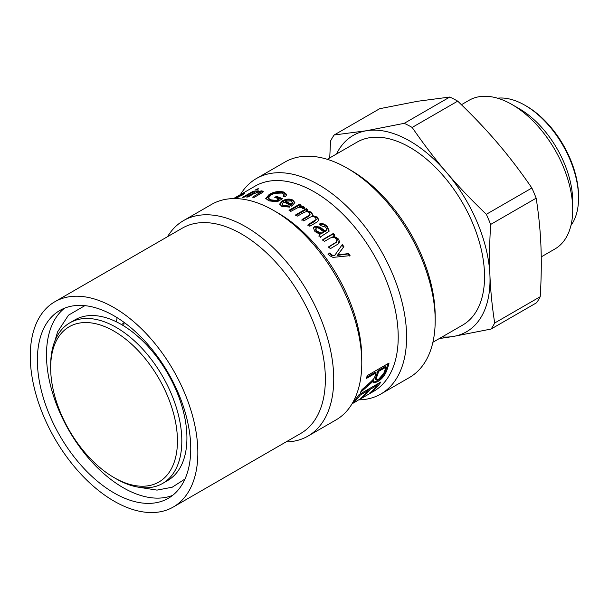 <?xml version="1.0" encoding="UTF-8"?>
<svg xmlns="http://www.w3.org/2000/svg" width="609" height="609" viewBox="0 0 609 609"><rect width="100%" height="100%" fill="white"/><g stroke="black" fill="none" stroke-linecap="round" stroke-linejoin="round"><path stroke-width="0.91" d="M69.875 322.816L74.976 319.87A92.735 53.546 60 0 1 167.711 373.408A92.735 53.546 60 0 1 167.711 480.493L162.611 483.439A92.735 53.546 60 0 1 116.243 478.849L114.05 477.585A89.645 51.757 60 0 1 50.661 367.79L50.661 365.263A92.735 53.546 60 0 1 69.875 322.816A92.735 53.546 60 0 1 162.611 376.354A92.735 53.546 60 0 1 162.611 483.439M50.661 367.79A89.645 51.757 60 0 1 114.058 331.189A89.645 51.757 60 0 1 177.447 440.985A89.645 51.757 60 0 1 114.05 477.585M432.908 342.258L462.68 325.069A105.616 60.976 -120 0 0 484.467 272.467A105.616 60.976 -120 0 0 436.767 168.67A105.616 60.976 -120 0 0 357.064 142.133L327.292 159.322M442.119 336.944A113.35 65.445 -120 0 0 453.279 336.457A113.35 65.445 -120 0 0 489.925 275.314A113.35 65.445 -120 0 0 446.519 172.446A113.35 65.445 -120 0 0 366.466 130.737A113.35 65.445 -120 0 0 336.495 154.001M541.241 256.884L554.944 248.967A85.846 49.565 -120 0 0 572.719 209.671A85.846 49.565 -120 0 0 572.65 206.215A85.846 49.565 -120 0 0 512.024 104.535A85.846 49.565 -120 0 0 469.097 100.279L461.409 104.718M572.719 209.671L572.719 201.419A75.737 43.726 -120 0 0 572.658 198.367A75.737 43.726 -120 0 0 519.165 108.661L512.024 104.535M578.55 198.054L578.55 196.372A73.674 42.539 -120 0 0 578.489 193.403A73.674 42.539 -120 0 0 526.458 106.133L524.996 105.296A75.737 43.726 60 0 1 578.489 195.002A75.737 43.726 60 0 1 578.55 198.054A75.737 43.726 60 0 1 570.96 225.399M497.523 98.194A75.737 43.726 60 0 1 524.996 105.296M536.164 198.169C538.721 214.535 540.312 230.43 540.929 245.861C541.584 261.276 541.348 278.229 540.229 296.712L494.691 323.006C492.133 306.639 490.549 290.744 489.925 275.314C489.278 259.898 489.507 242.945 490.633 224.462L536.164 198.169A127.776 73.773 -120 0 0 531.878 188.014L486.34 214.299C471.389 200.003 458.113 186.057 446.519 172.446C434.895 158.865 423.445 143.861 412.164 127.441A127.776 73.773 -120 0 0 404.262 123.322L366.466 130.737L334.143 135A127.776 73.773 -120 0 0 330.527 141.037L329.735 157.906M334.143 135L379.681 108.707L417.469 101.292L449.8 97.029L404.262 123.322M412.164 127.441L457.702 101.147A127.776 73.773 -120 0 0 449.8 97.029M457.702 101.147C472.66 115.444 485.929 129.397 497.523 143.001C509.154 156.589 520.604 171.593 531.878 188.014M439.256 338.589L453.279 336.457L491.075 329.043L536.605 302.749A127.776 73.773 -120 0 0 540.229 296.712M490.633 224.462A127.776 73.773 -120 0 0 486.34 214.299M491.075 329.043A127.776 73.773 -120 0 0 494.691 323.006M124.015 322.793L121.617 324.62M116.464 321.856L117.08 317.654M124.122 322.412L123.749 325.906M64.577 308.169A108.455 62.613 -120 0 0 46.649 349.048A108.455 62.613 -120 0 0 88.564 458.181A108.455 62.613 -120 0 0 172.644 495.353M328.38 247.262L336.214 242.435L336.587 241.925L336.084 239.048C334.79 237.137 332.811 236.825 330.147 238.096L324.384 241.43A118.496 68.414 -120 0 0 322.785 239.581L333.344 233.475A118.496 68.414 60 0 1 334.783 235.143L333.283 236.01L337.972 238.553C339.639 240.852 339.792 242.618 338.421 243.844L330.276 248.708A118.496 68.414 -120 0 0 328.753 246.752L336.587 241.925M333.283 236.01L332.956 236.566L337.614 239.078L338.558 243.714M322.466 240.144L333.024 234.046L334.455 235.698M333.024 234.046L333.344 233.475M315.774 228.824L315.531 229.479L316.444 231.74L320.92 233.65L323.638 232.531L323.919 231.922L320.532 229.486C318.591 227.888 317.205 227.446 316.375 228.147L315.774 228.824L316.703 231.1L321.202 233.034L323.919 231.922M322.968 232.897L323.257 232.288M318.796 236.079L320.052 234.374L314.914 231.511L313.353 227.736L314.526 226.426L319.969 227.043L325.305 231.1L326.858 229.448L325.587 227.134L321.004 225.711L319.573 223.967C322.115 223.031 324.688 223.891 327.299 226.525L329.18 231.077L324.688 234.214C321.933 235.752 320.631 236.787 320.783 237.335A118.496 68.414 -120 0 0 319.078 235.47L320.052 234.374M319.344 224.63C321.879 223.701 324.445 224.538 327.033 227.157L329.012 231.367M313.262 228.086L314.297 227.096L319.725 227.69L325.023 231.709L326.576 230.065M320.562 237.761L320.783 237.335M326.485 230.529L326.858 229.448M325.023 231.709L325.305 231.1M319.725 227.69L319.969 227.043M289.686 210.699L299.552 205.005L299.575 204.175A118.496 68.414 60 0 1 301.189 205.195L299.59 206.116L299.544 206.931L303.64 207.364L304.53 208.24M299.552 205.005L300.496 205.591M299.59 206.116L303.701 206.558L304.957 208.141L302.673 208.674L301.76 207.555L298.722 207.197L290.798 211.407A118.496 68.414 -120 0 0 289.016 210.272L299.575 204.175M291.247 204.243L291.254 205.088A117.468 67.82 60 0 0 285.415 202.036L285.355 201.16A118.496 68.414 60 0 1 291.247 204.243L292.602 202.439L292.586 203.018M291.254 205.088L292.594 203.551L291.391 200.909L285.355 201.16M288.354 206.74L288.346 205.895L289.968 207.098L281.921 206.481L279.683 204.038L282.325 200.886C286.154 198.823 289.663 198.549 292.845 200.056L294.863 202.63L291.658 206.177A118.496 68.414 -120 0 0 283.794 201.96L282.104 204.114L283.421 206.489L288.354 206.74L289.161 207.326M279.767 204.479L282.401 201.769C286.222 199.706 289.717 199.425 292.883 200.917L294.825 203.041M282.104 204.114L283.383 205.629L288.346 205.895M259.617 194.233L261.025 192.962L260.728 192.025L259.876 191.706L253.877 193.67L248.114 196.996A118.496 68.414 -120 0 0 246.523 197.027L257.089 190.929A118.496 68.414 60 0 1 258.521 190.899L257.021 191.766L261.771 190.823L263.278 191.416L262.426 192.551L254.288 197.316A118.496 68.414 -120 0 0 252.636 197.164L260.728 192.025M260.561 191.843L263.096 191.942M256.678 192.307L257.12 192.056M257.15 192.147L257.021 191.766M257.325 191.584L257.089 190.929M244.148 197.179A118.496 68.414 -120 0 0 242.603 197.339L253.169 191.241A118.496 68.414 60 0 1 254.707 191.081L244.148 197.179M253.405 191.827L253.169 191.241M236.429 197.346L236.33 197.171A118.496 68.414 60 0 1 240.859 195.428L242.336 194.446L241.644 194.461L236.33 197.171M242.542 194.865L241.644 194.461M238.096 197.362L235.5 198.587M234.922 198.58L237.967 197.095M233.65 198.58L243.105 193.624C245.351 192.847 244.78 193.495 241.377 195.558L240.89 195.832A118.496 68.414 -120 0 0 234.792 198.054L233.909 198.58M243.44 194.286L243.105 193.624L244.422 193.342M240.875 194.34A118.496 68.414 60 0 1 241.233 194.134A118.496 68.414 60 0 1 241.59 193.928L233.529 198.58M362.873 396.223L363.208 396.733L360.619 398.225A118.496 68.414 -120 0 0 367.615 390.856L366.991 390.064L359.561 394.35L356.76 397.723M371.642 391.336L371.947 391.808L369.366 393.3A118.496 68.414 -120 0 0 376.88 385.512L376.255 384.713L369.579 388.572L366.77 391.945M378.912 383.122L376.035 386.601M353.311 401.567A118.496 68.414 -120 0 0 359.059 394.586L380.922 381.965A118.496 68.414 60 0 1 371.947 391.808M359.561 394.35L360.185 395.15A118.496 68.414 60 0 1 352.444 403.112M367.615 390.856L360.185 395.15M369.579 388.572L370.196 389.364A118.496 68.414 60 0 1 363.208 396.733M376.88 385.512L370.196 389.364M385.87 367.219L385.17 366.58L377.938 370.759L378.638 371.391A118.496 68.414 60 0 1 376.697 377.085L376.118 380.046L378.349 379.544L383.678 373.53A118.496 68.414 -120 0 0 385.87 367.219L378.638 371.391M377.938 370.759A117.468 67.82 60 0 1 376.012 376.4L375.448 379.323L376.118 380.046M376.134 372.837L366.428 378.44A118.496 68.414 -120 0 0 367.181 375.646L389.037 363.025A118.496 68.414 60 0 1 386.136 372.03C384.18 376.461 381.158 379.765 377.085 381.934L373.515 382.817L373.629 380.32L372.959 379.62L371.216 381.698L371.886 382.414L360.399 392.478A118.496 68.414 -120 0 0 361.99 389.646L367.707 384.629C372.038 380.747 374.314 378.364 374.52 377.481L375.144 375.959A118.496 68.414 -120 0 0 376.134 372.837L375.433 372.198L366.778 377.199M371.216 381.698L361.769 390.049M388.024 363.611L385.459 371.338C383.51 375.738 380.503 379.019 376.431 381.188L373.309 382.3M373.629 380.32L371.886 382.414M356.737 401.103L352.025 403.828L356.691 401.011M361.967 397.981L360.421 398.979M352.078 403.737L358.777 399.801C365.781 396.025 367.014 395.211 362.492 397.35M256.663 189.947A118.496 68.414 -120 0 0 255.125 190.107L257.181 188.919A118.496 68.414 60 0 1 258.718 188.767L256.663 189.947M257.417 189.513L257.181 188.919M268.28 198.032L268.455 198.96L270.716 200.711L276.379 201.381L279.074 199.821L278.968 198.922A118.496 68.414 -120 0 0 274.758 197.362L276.478 196.372A118.496 68.414 60 0 1 282.561 198.701L277.164 201.823L268.934 200.848L265.722 198.42L269.186 194.454C274.217 191.614 279.112 190.823 283.87 192.094L286.74 194.492L285.408 196.844L283.208 196.41L284.182 194.69L282.226 193.053L274.689 193.312L271.218 194.857L268.28 198.032L270.571 199.805L276.265 200.483L278.968 198.922M283.977 196.555L284.182 194.69M265.897 198.877L269.391 195.382C274.423 192.535 279.295 191.744 284.015 193.007L286.725 194.933M275.831 197.735L276.631 197.278L281.708 199.196M276.379 201.381L276.265 200.483M276.631 197.278L276.478 196.372M301.851 220.245L308.702 216.286L310.08 214.855L309.38 212.701C307.804 211.361 305.695 211.437 303.038 212.922L297.565 216.081A118.496 68.414 -120 0 0 295.791 214.794L306.35 208.697A118.496 68.414 60 0 1 307.941 209.846L306.449 210.706L311.328 212.115L312.775 214.756L312.409 215.54L317.441 217.162L318.834 220.161L317.038 222.041L309.791 226.221A118.496 68.414 -120 0 0 308.078 224.66L316.261 219.43L315.5 217.725C313.985 216.355 312.113 216.241 309.867 217.383L303.739 220.922A118.496 68.414 -120 0 0 301.988 219.499L308.839 215.54L310.217 214.117M307.88 225.36L314.533 221.516L316.261 219.43M312.409 215.54L312.257 216.271L317.259 217.877L318.697 220.504M306.449 210.706L306.35 211.483L311.207 212.868L312.661 215.114M295.708 215.578L306.266 209.481L307.842 210.623M306.266 209.481L306.35 208.697M341.893 244.993L343.484 247.14L337.34 255.407L348.226 253.93L349.604 256.016M328.053 254.478L329.568 253.283L330.253 254.516L332.263 255.818L334.592 255.59L342.288 244.513A118.496 68.414 60 0 1 343.895 246.683L337.774 254.981L348.683 253.534A118.496 68.414 60 0 1 350.068 255.643L332.986 257.386L329.195 255.437L328.464 254.014L329.971 252.819L330.664 254.06L332.689 255.377L335.019 255.156M348.226 253.93L348.683 253.534M337.34 255.407L337.774 254.981M339.16 253.131L339.586 252.697M343.484 247.14L343.895 246.683M334.036 255.658L334.463 255.224M332.263 255.818L332.689 255.377M329.568 253.283L329.971 252.819M286.032 441.928A124.426 71.839 -120 0 0 307.964 436.105L336.016 419.913A124.426 71.839 -120 0 0 361.784 362.949L361.784 358.115A118.496 68.414 -120 0 0 277.993 212.983L273.806 210.569A124.426 71.839 -120 0 0 211.597 204.403L183.545 220.595A124.426 71.839 -120 0 0 167.536 236.68M365.156 396.246L373.675 391.328A118.496 68.414 -120 0 0 373.675 254.501A118.496 68.414 -120 0 0 255.179 186.08L241.233 194.134M30.45 349.665A118.496 68.414 -120 0 0 79.421 472.5A118.496 68.414 -120 0 0 173.306 507.008A118.496 68.414 -120 0 0 173.306 370.181A118.496 68.414 -120 0 0 54.802 301.767A118.496 68.414 -120 0 0 30.45 349.665M37.537 354.309A108.455 62.613 -120 0 0 82.36 466.722A108.455 62.613 -120 0 0 168.282 498.314A108.455 62.613 -120 0 0 168.282 373.081A108.455 62.613 -120 0 0 59.827 310.468A108.455 62.613 -120 0 0 37.537 354.309M358.891 399.862A124.426 71.839 -120 0 0 380.823 394.038L409.423 377.527A124.426 71.839 -120 0 0 435.191 320.57L435.191 316.36A119.273 68.863 -120 0 0 350.86 170.284L347.214 168.183A124.426 71.839 -120 0 0 285.004 162.024L256.404 178.528A124.426 71.839 -120 0 0 240.395 194.621M435.191 320.57A124.426 71.839 -120 0 0 347.214 168.183M380.823 394.038A124.426 71.839 -120 0 0 380.831 250.368A124.426 71.839 -120 0 0 256.404 178.528M361.784 362.949A124.426 71.839 -120 0 0 273.806 210.569M307.964 436.105A124.426 71.839 -120 0 0 307.964 292.434A124.426 71.839 -120 0 0 183.545 220.595M173.306 507.008L300.816 433.395A118.496 68.414 -120 0 0 300.816 296.568A118.496 68.414 -120 0 0 182.312 228.147L54.802 301.767M334.798 243.554L335.171 243.044M337.614 239.078L337.972 238.553M316.444 231.74L316.703 231.1M320.92 233.65L321.202 233.034M327.033 227.157L327.299 226.525M325.503 231.45L325.785 230.841M321.483 229.014L321.742 228.375M314.297 227.096L314.526 226.426M303.64 207.364L303.701 206.558M283.421 206.489L283.383 205.629M292.883 200.917L292.845 200.056M282.401 201.769L282.325 200.886M259.35 194.393L259.061 193.456M262.076 191.766L261.771 190.823M376.012 376.4L376.697 377.085M367.341 385.337L368.003 386.076M376.431 381.188L377.085 381.934M385.459 371.338L386.136 372.03M270.716 200.711L270.571 199.805M284.015 193.007L283.87 192.094M269.391 195.382L269.186 194.454M308.702 216.286L308.839 215.54M314.533 221.516L314.731 220.816M317.259 217.877L317.441 217.162M311.207 212.868L311.328 212.115M340.309 254.882L340.743 254.463M330.253 254.516L330.664 254.06M184.969 479.032L172.218 487.215L157 490.116L139.073 487.291M54.772 341.268L57.619 331.852L68.459 315.196L84.864 305.649M242.884 195.207L242.428 194.286"/></g></svg>
